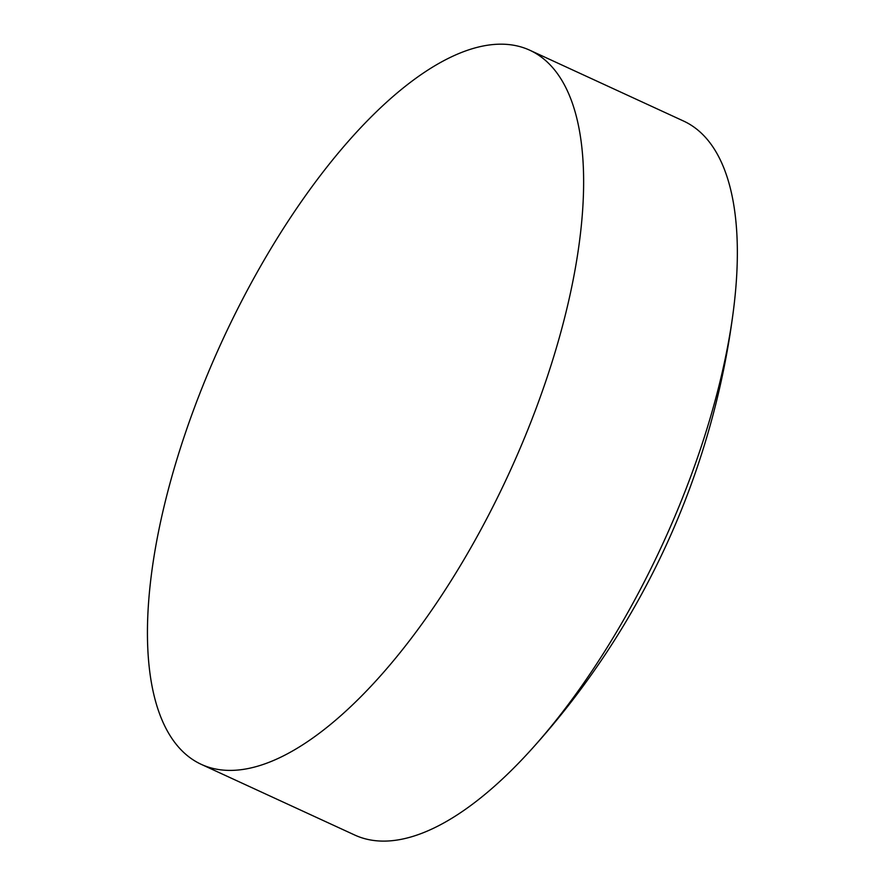 <?xml version="1.0" encoding="UTF-8"?>
<svg xmlns="http://www.w3.org/2000/svg" width="885" height="885" viewBox="0 0 885 885"><rect width="100%" height="100%" fill="white"/><g stroke="black" fill="none" stroke-linecap="round" stroke-linejoin="round"><path stroke-width="1.33" d="M201.116 764.286L354.697 835.02A393.04 158.006 -65.3 0 0 530.325 750.624A393.04 158.006 -65.3 0 0 628.604 611.059A393.04 158.006 -65.3 0 0 733.565 309.363A393.04 158.006 -65.3 0 0 707.911 140.217A393.04 158.006 -65.3 0 0 683.541 121.035L529.96 50.301A393.04 158.006 -65.3 0 0 256.053 274.25A393.04 158.006 -65.3 0 0 201.116 764.286A393.04 158.006 -65.3 0 0 475.024 540.326A393.04 158.006 -65.3 0 0 529.96 50.301M530.325 750.624A806.08 806.08 0 0 0 733.565 309.363"/></g></svg>
